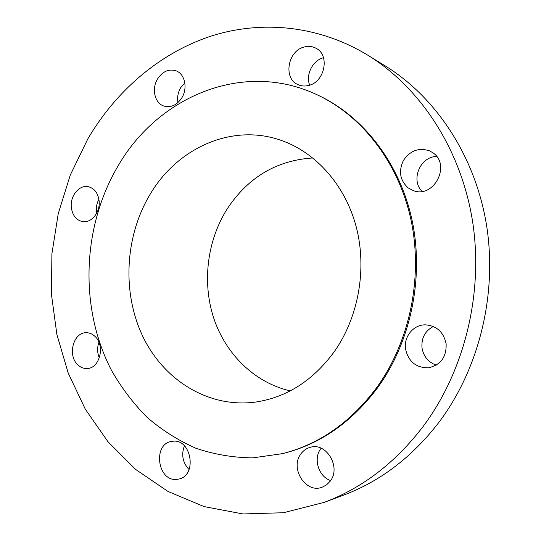 <?xml version="1.0" encoding="UTF-8"?>
<svg xmlns="http://www.w3.org/2000/svg" width="541" height="541" viewBox="0 0 541 541"><rect width="100%" height="100%" fill="white"/><g stroke="black" fill="none" stroke-linecap="round" stroke-linejoin="round"><path stroke-width="0.81" d="M98.929 342.284C97.062 347.579 97.197 352.806 99.328 357.959M95.101 336.495C92.484 333.98 89.542 332.729 86.276 332.729C73.468 332.181 67.28 355.079 77.6 364.593C80.399 367.359 83.578 368.664 87.142 368.502C99.706 368.502 105.421 345.672 95.101 336.495M423.103 426.518C464.746 370.781 483.877 292.553 472.428 220.518C460.736 148.484 419.944 87.196 367.515 55.026C317.425 24.663 259.443 19.99 208.86 36.835C158.276 54.161 115.673 91.585 87.906 138.746L70.303 174.986L58.239 213.661L51.902 253.79L51.442 294.405L56.893 334.514L68.227 373.121L85.309 409.185L107.909 441.652L135.635 469.426L167.933 491.424L204.052 506.586L242.983 513.95L283.498 512.726L324.127 502.393C362.281 488.131 395.268 462.839 423.103 426.518M324.127 502.393L343.312 495.231C380.276 481.402 412.181 457.064 439.028 422.203C479.204 368.712 497.571 293.878 486.487 224.867C475.167 155.855 435.782 96.934 384.969 65.738L367.515 55.026M312.854 157.958C276.688 160.298 248.163 177.232 227.281 208.772C207.061 240.677 201.962 282.436 213.823 318.426C225.84 354.287 254.737 382.778 290.267 390.873M150.567 193.563C124.957 235.633 121.779 292.174 142.75 336.306C163.74 380.296 208.765 408.563 256.035 402.004C287.102 397.202 313.225 380.377 334.412 351.508C358.615 316.999 367.156 268.789 356.255 226.95C345.232 185.123 315.978 152.535 281.401 140.457C232.42 122.956 177.921 147.693 150.567 193.563M376.59 387.748C409.801 341.824 423.218 277.432 411.011 219.977C398.616 162.53 362.078 115.848 317.324 94.878C243.376 59.753 157.992 96.643 118.181 165.735C82.016 226.747 79.101 307.998 111.493 370.348C121.387 387.694 133.221 403.329 146.996 417.26C161.773 430.007 178.003 440.306 195.686 448.158C214.033 454.426 233.083 457.666 252.836 457.869L282.53 453.635C319.352 444.262 350.703 422.298 376.59 387.748M282.53 453.635L283.869 453.304C320.617 443.945 351.907 422.034 377.74 387.579C410.869 341.77 424.259 277.56 412.073 220.261C399.704 162.963 363.241 116.396 318.575 95.466L317.324 94.878M172.762 441.26L171.565 441.422C152.542 444.012 157.458 481.585 176.657 479.394L178.882 479.042C197.533 475.431 191.406 438.453 172.762 441.26M300.938 453.852C289.624 468.06 305.584 493.771 322.071 487.252L326.541 484.892L330.179 481.192C341.378 467.336 326.446 442.18 310.406 447.272C306.551 448.286 303.393 450.484 300.938 453.852M405.54 348.891C408.381 361.618 416.043 367.914 428.526 367.779C440.732 365.019 446.596 357.013 446.122 343.765C443.573 332.039 436.648 325.729 425.354 324.843C413.466 324.607 403.654 336.651 405.54 348.891M408.279 187.984L413.263 190.581C433.841 198.892 451.573 164.64 432.644 152.636L429.716 150.946C419.045 147.314 410.294 150.466 403.458 160.406C398.352 171.301 399.955 180.498 408.279 187.984M308.735 85.431C324.769 81.995 330.132 55.155 316.1 48.291C312.367 46.269 308.35 45.857 304.028 47.06C287.569 51.03 283.132 78.567 297.942 84.599C301.317 86.147 304.908 86.425 308.735 85.431M181.796 97.907C187.957 88.278 184.914 73.982 176.123 70.844C168.846 68.626 162.665 71.317 157.566 78.925C151.372 88.785 154.74 103.311 163.957 106.077C170.922 107.896 176.866 105.17 181.796 97.907M99.111 200.806C97.995 192.988 94.377 188.288 88.244 186.692C79.202 184.609 69.958 196.038 71.317 207.365C72.453 215.46 76.254 220.214 82.719 221.641C91.524 223.264 100.484 212.004 99.111 200.806M323.491 57.704L323.376 57.738C312.597 60.464 305.462 74.874 309.695 85.14M321.131 448.225L320.766 448.705C313.05 458.66 318.561 476.695 330.625 480.55M184.812 82.8L180.708 87.662C177.962 92.41 177.042 97.38 177.948 102.587M433.334 326.494C425.03 330.95 421.256 338.057 422 347.829C423.502 356.431 428.242 362.206 436.215 365.155M98.908 199.277C96.907 203.017 96.082 207.041 96.447 211.335L96.711 213.154M436.621 156.45C420.1 156.613 410.409 180.126 422.075 191.365M184.407 445.818C181.127 454.758 182.682 462.67 189.073 469.561"/></g></svg>
